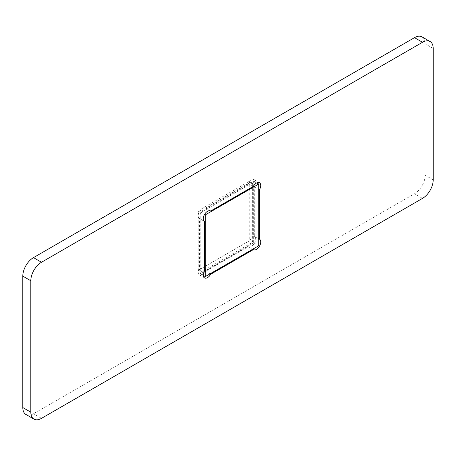 <?xml version="1.0" encoding="UTF-8"?>
<svg xmlns="http://www.w3.org/2000/svg" width="456" height="456" viewBox="0 0 456 456"><rect width="100%" height="100%" fill="white"/><g stroke="black" fill="none" stroke-linecap="round" stroke-linejoin="round"><path stroke-width="0.34" stroke-dasharray="2.28 1.71" d="M253.354 186.367L248.275 183.437L205.588 208.084L210.501 210.917M204.453 221.382L199.546 218.549L199.546 267.837A6.048 3.488 120 0 0 199.46 274.962A6.048 3.488 120 0 0 205.588 271.331L248.275 246.685A6.048 3.488 120 0 0 248.355 246.736A6.048 3.488 120 0 0 254.402 243.242A6.048 3.488 120 0 0 254.402 236.265A6.048 3.488 120 0 0 254.317 236.214L254.317 186.926A6.048 3.488 120 0 0 254.402 179.801A6.048 3.488 120 0 0 251.381 180.103A6.048 3.488 120 0 0 248.275 183.437M199.546 218.549A6.048 3.488 -60 0 1 199.46 218.504A6.048 3.488 -60 0 1 198.537 213.659A6.048 3.488 -60 0 1 202.481 208.329A6.048 3.488 -60 0 1 205.508 208.033A6.048 3.488 -60 0 1 205.588 208.084M201.096 270.471L201.096 214.006L198.206 212.342L198.206 268.801L201.096 270.471A1.887 1.089 120 0 0 201.484 271.331A1.887 1.089 120 0 0 202.43 271.24L199.546 269.576A1.887 1.089 -60 0 1 198.599 269.667A1.887 1.089 -60 0 1 198.206 268.801M199.546 269.576L248.44 241.344L251.324 243.008A1.887 1.089 120 0 0 252.664 240.694L249.774 239.029A1.887 1.089 -60 0 1 248.44 241.344M249.774 239.029L249.774 182.571L252.664 184.235A1.887 1.089 120 0 0 252.271 183.369A1.887 1.089 120 0 0 251.324 183.466L248.44 181.801A1.887 1.089 -60 0 1 249.386 181.705A1.887 1.089 -60 0 1 249.774 182.571M248.44 181.801L199.546 210.028L202.43 211.692L251.324 183.466M198.206 212.342A1.887 1.089 -60 0 1 199.546 210.028M422.056 36.896A15.116 8.727 -60 0 1 425.186 43.816L425.186 175.246A15.116 8.727 -60 0 1 414.498 193.754L33.487 413.729A15.116 8.727 -60 0 1 25.929 414.475M252.664 184.235L252.664 240.694M251.324 243.008L202.43 271.24M202.43 211.692A1.887 1.089 120 0 0 201.096 214.006M254.317 186.926L258.729 189.474M253.65 242.809L253.65 181.106L200.212 211.954L200.212 273.663L253.65 242.809L258.729 245.738M209.999 273.874L205.588 271.331M199.546 267.837L204.619 270.773M248.275 246.685L252.681 249.227M258.729 238.762L254.317 236.214M253.65 181.106L256.734 182.885M200.212 211.954L204.539 214.451M200.212 273.663L203.296 275.441M41.502 418.357L33.487 413.729M422.512 198.383L414.498 193.754M433.2 179.869L425.186 175.246M433.2 48.439L425.186 43.816M199.46 218.504L204.539 221.434M252.271 183.369L249.386 181.705M201.484 271.331L198.599 269.667M254.402 179.801L259.481 182.736M205.508 208.033L210.581 210.963M199.46 274.962L204.539 277.892M248.355 246.736L253.433 249.666M254.402 236.265L259.481 239.195"/><path stroke-width="0.68" d="M204.619 221.479L204.619 270.773A6.048 3.488 120 0 0 204.539 277.892A6.048 3.488 120 0 0 210.666 274.261L253.354 249.614A6.048 3.488 120 0 0 253.433 249.666A6.048 3.488 120 0 0 259.481 246.172A6.048 3.488 120 0 0 259.481 239.195A6.048 3.488 120 0 0 259.396 239.149L259.396 189.856A6.048 3.488 120 0 0 259.481 182.736A6.048 3.488 120 0 0 256.454 183.033A6.048 3.488 120 0 0 253.354 186.367L210.666 211.014A6.048 3.488 120 0 0 210.581 210.963A6.048 3.488 120 0 0 207.56 211.265A6.048 3.488 120 0 0 203.61 216.589A6.048 3.488 120 0 0 204.539 221.434A6.048 3.488 120 0 0 204.619 221.479L204.453 221.382M33.943 419.104L25.929 414.475A15.116 8.727 -60 0 1 22.8 407.561L22.8 276.131A15.116 8.727 -60 0 1 33.487 257.617L414.498 37.643A15.116 8.727 -60 0 1 422.056 36.896L430.071 41.524A15.116 8.727 -60 0 1 433.2 48.439L433.2 179.869A15.116 8.727 -60 0 1 422.512 198.383L41.502 418.357A15.116 8.727 -60 0 1 33.943 419.104A15.116 8.727 -60 0 1 30.814 412.184L30.814 280.753A15.116 8.727 -60 0 1 41.502 262.246L422.512 42.271A15.116 8.727 -60 0 1 430.071 41.524M258.729 189.474L259.396 189.856M210.666 274.261L209.999 273.874M252.681 249.227L253.354 249.614M259.396 239.149L258.729 238.762M258.729 245.738L258.729 184.036L205.291 214.89L205.291 276.592L258.729 245.738M256.734 182.885L258.729 184.036M204.539 214.451L205.291 214.89M203.296 275.441L205.291 276.592M414.498 37.643L422.512 42.271M41.502 262.246L33.487 257.617M30.814 280.753L22.8 276.131M30.814 412.184L22.8 407.561"/></g></svg>
